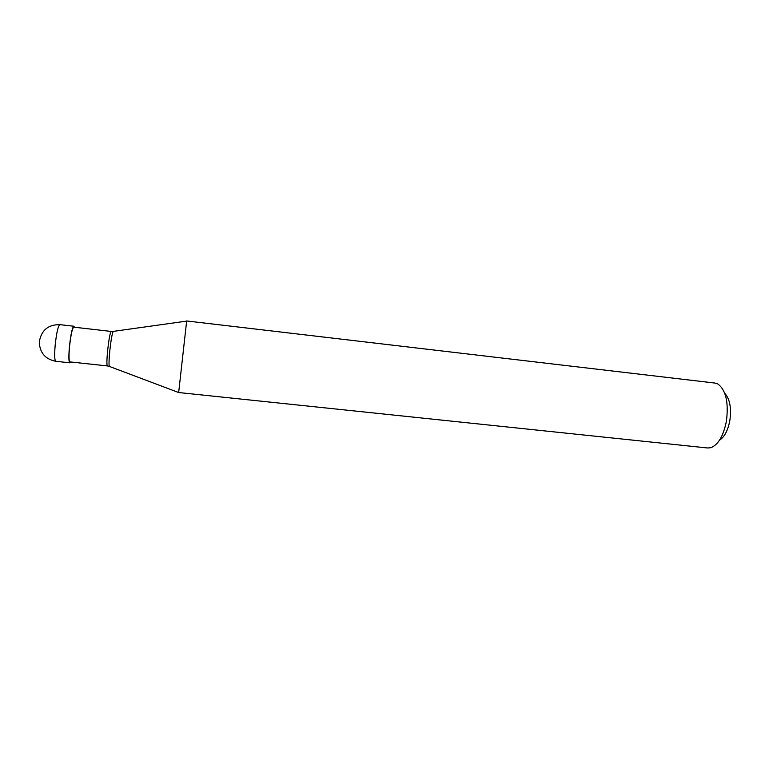 <?xml version="1.0" encoding="UTF-8"?>
<svg xmlns="http://www.w3.org/2000/svg" width="769" height="769" viewBox="0 0 769 769"><rect width="100%" height="100%" fill="white"/><g stroke="black" fill="none" stroke-linecap="round" stroke-linejoin="round"><path stroke-width="1.15" d="M74.41 327.229L73.843 326.239C72.276 327.459 70.815 334.188 69.45 346.425C68.576 356.432 68.691 361.891 69.787 362.805L70.556 361.959M111.226 331.439L73.747 327.152C72.257 328.315 70.863 334.707 69.566 346.329C68.749 355.836 68.854 361.026 69.892 361.891L107.314 365.919C106.67 364.833 106.776 359.7 107.641 350.539C108.89 339.302 110.054 332.939 111.14 331.429L113.216 331.401C112.13 333.515 110.986 339.994 109.794 350.818C108.958 359.604 108.794 364.794 109.323 366.409L178.668 392.536L186.665 320.961L714.93 383.049L717.813 383.971C725.869 389.941 728.743 402.312 726.436 421.095C723.427 436.013 718.198 444.886 710.729 447.721L707.711 447.991L178.668 392.536M724.754 393.305C729.839 398.861 731.54 407.935 729.848 420.537C727.935 430.419 724.504 436.955 719.553 440.147M68.912 359.113L69.066 358.46M55.781 361.295C45.179 359.181 39.68 352.702 39.306 341.849C41.305 330.276 48.149 324.537 59.847 324.643C58.127 325.845 56.57 332.583 55.205 344.848C54.359 354.884 54.551 360.373 55.781 361.295L69.787 362.805M113.476 331.362L186.598 321.115M109.573 366.496L107.314 365.919M59.847 324.643L73.843 326.239"/></g></svg>
